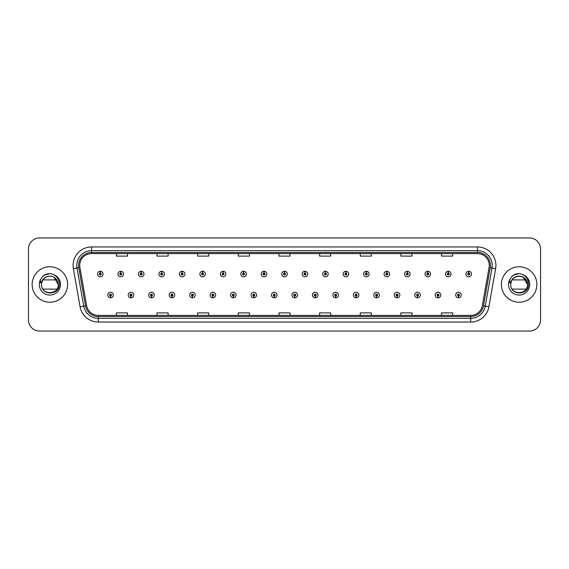 <?xml version="1.0" encoding="UTF-8"?>
<svg xmlns="http://www.w3.org/2000/svg" width="569" height="569" viewBox="0 0 569 569"><rect width="100%" height="100%" fill="white"/><g stroke="black" fill="none" stroke-linecap="round" stroke-linejoin="round"><path stroke-width="0.85" d="M130.941 295.951L130.863 297.8A2.774 2.774 0 0 0 131.105 297.8L131.019 295.951A0.925 0.925 0 0 0 131.901 295.034A0.925 0.925 0 0 0 130.984 294.109A0.925 0.925 0 0 0 130.059 295.034A0.925 0.925 0 0 0 130.941 295.951L130.962 295.396A0.37 0.37 0 0 1 130.614 295.034A0.37 0.37 0 0 1 130.984 294.664A0.37 0.37 0 0 1 131.354 295.034A0.37 0.37 0 0 1 130.998 295.396L131.019 295.951M151.411 295.951L151.333 297.8A2.774 2.774 0 0 0 151.574 297.8L151.489 295.951A0.925 0.925 0 0 0 152.371 295.034A0.925 0.925 0 0 0 151.454 294.109A0.925 0.925 0 0 0 150.529 295.034A0.925 0.925 0 0 0 151.411 295.951L151.432 295.396A0.37 0.37 0 0 1 151.084 295.034A0.37 0.37 0 0 1 151.454 294.664A0.37 0.37 0 0 1 151.816 295.034A0.37 0.37 0 0 1 151.468 295.396L151.489 295.951M171.881 295.951L171.795 297.8A2.774 2.774 0 0 0 172.037 297.8L171.959 295.951A0.925 0.925 0 0 0 172.841 295.034A0.925 0.925 0 0 0 171.916 294.109A0.925 0.925 0 0 0 170.999 295.034A0.925 0.925 0 0 0 171.881 295.951L171.902 295.396A0.37 0.37 0 0 1 171.546 295.034A0.37 0.37 0 0 1 171.916 294.664A0.37 0.37 0 0 1 172.286 295.034A0.37 0.37 0 0 1 171.938 295.396L171.959 295.951M192.35 295.951L192.265 297.8A2.774 2.774 0 0 0 192.507 297.8L192.429 295.951A0.925 0.925 0 0 0 193.311 295.034A0.925 0.925 0 0 0 192.386 294.109A0.925 0.925 0 0 0 191.461 295.034A0.925 0.925 0 0 0 192.35 295.951L192.372 295.396A0.37 0.37 0 0 1 192.016 295.034A0.37 0.37 0 0 1 192.386 294.664A0.37 0.37 0 0 1 192.756 295.034A0.37 0.37 0 0 1 192.407 295.396L192.429 295.951M212.82 295.951L212.735 297.8A2.774 2.774 0 0 0 212.977 297.8L212.898 295.951A0.925 0.925 0 0 0 213.78 295.034A0.925 0.925 0 0 0 212.856 294.109A0.925 0.925 0 0 0 211.931 295.034A0.925 0.925 0 0 0 212.82 295.951L212.842 295.396A0.37 0.37 0 0 1 212.486 295.034A0.37 0.37 0 0 1 212.856 294.664A0.37 0.37 0 0 1 213.226 295.034A0.37 0.37 0 0 1 212.877 295.396L212.898 295.951M233.29 295.951L233.205 297.8A2.774 2.774 0 0 0 233.446 297.8L233.368 295.951A0.925 0.925 0 0 0 234.25 295.034A0.925 0.925 0 0 0 233.326 294.109A0.925 0.925 0 0 0 232.401 295.034A0.925 0.925 0 0 0 233.29 295.951L233.311 295.396A0.37 0.37 0 0 1 232.956 295.034A0.37 0.37 0 0 1 233.326 294.664A0.37 0.37 0 0 1 233.695 295.034A0.37 0.37 0 0 1 233.34 295.396L233.368 295.951M253.753 295.951L253.674 297.8A2.774 2.774 0 0 0 253.916 297.8L253.838 295.951A0.925 0.925 0 0 0 254.72 295.034A0.925 0.925 0 0 0 253.795 294.109A0.925 0.925 0 0 0 252.871 295.034A0.925 0.925 0 0 0 253.753 295.951L253.781 295.396A0.37 0.37 0 0 1 253.425 295.034A0.37 0.37 0 0 1 253.795 294.664A0.37 0.37 0 0 1 254.165 295.034A0.37 0.37 0 0 1 253.81 295.396L253.838 295.951M274.222 295.951L274.144 297.8A2.774 2.774 0 0 0 274.386 297.8L274.308 295.951A0.925 0.925 0 0 0 275.19 295.034A0.925 0.925 0 0 0 274.265 294.109A0.925 0.925 0 0 0 273.34 295.034A0.925 0.925 0 0 0 274.222 295.951L274.251 295.396A0.37 0.37 0 0 1 273.895 295.034A0.37 0.37 0 0 1 274.265 294.664A0.37 0.37 0 0 1 274.635 295.034A0.37 0.37 0 0 1 274.279 295.396L274.308 295.951M294.692 295.951L294.614 297.8A2.774 2.774 0 0 0 294.856 297.8L294.778 295.951A0.925 0.925 0 0 0 295.66 295.034A0.925 0.925 0 0 0 294.735 294.109A0.925 0.925 0 0 0 293.81 295.034A0.925 0.925 0 0 0 294.692 295.951L294.721 295.396A0.37 0.37 0 0 1 294.365 295.034A0.37 0.37 0 0 1 294.735 294.664A0.37 0.37 0 0 1 295.105 295.034A0.37 0.37 0 0 1 294.749 295.396L294.778 295.951M315.162 295.951L315.084 297.8A2.774 2.774 0 0 0 315.326 297.8L315.247 295.951A0.925 0.925 0 0 0 316.129 295.034A0.925 0.925 0 0 0 315.205 294.109A0.925 0.925 0 0 0 314.28 295.034A0.925 0.925 0 0 0 315.162 295.951L315.19 295.396A0.37 0.37 0 0 1 314.835 295.034A0.37 0.37 0 0 1 315.205 294.664A0.37 0.37 0 0 1 315.575 295.034A0.37 0.37 0 0 1 315.219 295.396L315.247 295.951M335.632 295.951L335.554 297.8A2.774 2.774 0 0 0 335.795 297.8L335.71 295.951A0.925 0.925 0 0 0 336.599 295.034A0.925 0.925 0 0 0 335.674 294.109A0.925 0.925 0 0 0 334.75 295.034A0.925 0.925 0 0 0 335.632 295.951L335.66 295.396A0.37 0.37 0 0 1 335.305 295.034A0.37 0.37 0 0 1 335.674 294.664A0.37 0.37 0 0 1 336.044 295.034A0.37 0.37 0 0 1 335.689 295.396L335.71 295.951M356.102 295.951L356.023 297.8A2.774 2.774 0 0 0 356.265 297.8L356.18 295.951A0.925 0.925 0 0 0 357.069 295.034A0.925 0.925 0 0 0 356.144 294.109A0.925 0.925 0 0 0 355.22 295.034A0.925 0.925 0 0 0 356.102 295.951L356.123 295.396A0.37 0.37 0 0 1 355.774 295.034A0.37 0.37 0 0 1 356.144 294.664A0.37 0.37 0 0 1 356.514 295.034A0.37 0.37 0 0 1 356.158 295.396L356.18 295.951M376.571 295.951L376.493 297.8A2.774 2.774 0 0 0 376.735 297.8L376.65 295.951A0.925 0.925 0 0 0 377.539 295.034A0.925 0.925 0 0 0 376.614 294.109A0.925 0.925 0 0 0 375.689 295.034A0.925 0.925 0 0 0 376.571 295.951L376.593 295.396A0.37 0.37 0 0 1 376.244 295.034A0.37 0.37 0 0 1 376.614 294.664A0.37 0.37 0 0 1 376.984 295.034A0.37 0.37 0 0 1 376.628 295.396L376.65 295.951M397.041 295.951L396.963 297.8A2.774 2.774 0 0 0 397.205 297.8L397.119 295.951A0.925 0.925 0 0 0 398.001 295.034A0.925 0.925 0 0 0 397.084 294.109A0.925 0.925 0 0 0 396.159 295.034A0.925 0.925 0 0 0 397.041 295.951L397.062 295.396A0.37 0.37 0 0 1 396.714 295.034A0.37 0.37 0 0 1 397.084 294.664A0.37 0.37 0 0 1 397.454 295.034A0.37 0.37 0 0 1 397.098 295.396L397.119 295.951M417.511 295.951L417.426 297.8A2.774 2.774 0 0 0 417.667 297.8L417.589 295.951A0.925 0.925 0 0 0 418.471 295.034A0.925 0.925 0 0 0 417.546 294.109A0.925 0.925 0 0 0 416.629 295.034A0.925 0.925 0 0 0 417.511 295.951L417.532 295.396A0.37 0.37 0 0 1 417.184 295.034A0.37 0.37 0 0 1 417.546 294.664A0.37 0.37 0 0 1 417.916 295.034A0.37 0.37 0 0 1 417.568 295.396L417.589 295.951M437.981 295.951L437.895 297.8A2.774 2.774 0 0 0 438.137 297.8L438.059 295.951A0.925 0.925 0 0 0 438.941 295.034A0.925 0.925 0 0 0 438.016 294.109A0.925 0.925 0 0 0 437.099 295.034A0.925 0.925 0 0 0 437.981 295.951L438.002 295.396A0.37 0.37 0 0 1 437.646 295.034A0.37 0.37 0 0 1 438.016 294.664A0.37 0.37 0 0 1 438.386 295.034A0.37 0.37 0 0 1 438.038 295.396L438.059 295.951M458.45 295.951L458.365 297.8A2.774 2.774 0 0 0 458.607 297.8L458.529 295.951A0.925 0.925 0 0 0 459.411 295.034A0.925 0.925 0 0 0 458.486 294.109A0.925 0.925 0 0 0 457.561 295.034A0.925 0.925 0 0 0 458.45 295.951L458.472 295.396A0.37 0.37 0 0 1 458.116 295.034A0.37 0.37 0 0 1 458.486 294.664A0.37 0.37 0 0 1 458.856 295.034A0.37 0.37 0 0 1 458.507 295.396L458.529 295.951M110.471 295.951L110.393 297.8A2.774 2.774 0 0 0 110.635 297.8L110.55 295.951A0.925 0.925 0 0 0 111.439 295.034A0.925 0.925 0 0 0 110.514 294.109A0.925 0.925 0 0 0 109.589 295.034A0.925 0.925 0 0 0 110.471 295.951L110.493 295.396A0.37 0.37 0 0 1 110.144 295.034A0.37 0.37 0 0 1 110.514 294.664A0.37 0.37 0 0 1 110.884 295.034A0.37 0.37 0 0 1 110.528 295.396L110.55 295.951M120.784 273.12L120.87 271.278A2.774 2.774 0 0 0 120.628 271.278L120.706 273.12A0.925 0.925 0 0 0 119.824 274.045A0.925 0.925 0 0 0 120.749 274.969A0.925 0.925 0 0 0 121.666 274.045A0.925 0.925 0 0 0 120.784 273.12L120.763 273.675A0.37 0.37 0 0 1 121.119 274.045A0.37 0.37 0 0 1 120.749 274.414A0.37 0.37 0 0 1 120.379 274.045A0.37 0.37 0 0 1 120.728 273.675L120.706 273.12M141.254 273.12L141.34 271.278A2.774 2.774 0 0 0 141.098 271.278L141.176 273.12A0.925 0.925 0 0 0 140.294 274.045A0.925 0.925 0 0 0 141.219 274.969A0.925 0.925 0 0 0 142.136 274.045A0.925 0.925 0 0 0 141.254 273.12L141.233 273.675A0.37 0.37 0 0 1 141.581 274.045A0.37 0.37 0 0 1 141.219 274.414A0.37 0.37 0 0 1 140.849 274.045A0.37 0.37 0 0 1 141.197 273.675L141.176 273.12M161.724 273.12L161.802 271.278A2.774 2.774 0 0 0 161.56 271.278L161.646 273.12A0.925 0.925 0 0 0 160.764 274.045A0.925 0.925 0 0 0 161.681 274.969A0.925 0.925 0 0 0 162.606 274.045A0.925 0.925 0 0 0 161.724 273.12L161.703 273.675A0.37 0.37 0 0 1 162.051 274.045A0.37 0.37 0 0 1 161.681 274.414A0.37 0.37 0 0 1 161.319 274.045A0.37 0.37 0 0 1 161.667 273.675L161.646 273.12M182.194 273.12L182.272 271.278A2.774 2.774 0 0 0 182.03 271.278L182.116 273.12A0.925 0.925 0 0 0 181.234 274.045A0.925 0.925 0 0 0 182.151 274.969A0.925 0.925 0 0 0 183.076 274.045A0.925 0.925 0 0 0 182.194 273.12L182.172 273.675A0.37 0.37 0 0 1 182.521 274.045A0.37 0.37 0 0 1 182.151 274.414A0.37 0.37 0 0 1 181.781 274.045A0.37 0.37 0 0 1 182.137 273.675L182.116 273.12M202.664 273.12L202.742 271.278A2.774 2.774 0 0 0 202.5 271.278L202.585 273.12A0.925 0.925 0 0 0 201.696 274.045A0.925 0.925 0 0 0 202.621 274.969A0.925 0.925 0 0 0 203.546 274.045A0.925 0.925 0 0 0 202.664 273.12L202.642 273.675A0.37 0.37 0 0 1 202.991 274.045A0.37 0.37 0 0 1 202.621 274.414A0.37 0.37 0 0 1 202.251 274.045A0.37 0.37 0 0 1 202.607 273.675L202.585 273.12M223.133 273.12L223.212 271.278A2.774 2.774 0 0 0 222.97 271.278L223.055 273.12A0.925 0.925 0 0 0 222.166 274.045A0.925 0.925 0 0 0 223.091 274.969A0.925 0.925 0 0 0 224.015 274.045A0.925 0.925 0 0 0 223.133 273.12L223.105 273.675A0.37 0.37 0 0 1 223.461 274.045A0.37 0.37 0 0 1 223.091 274.414A0.37 0.37 0 0 1 222.721 274.045A0.37 0.37 0 0 1 223.076 273.675L223.055 273.12M243.603 273.12L243.681 271.278A2.774 2.774 0 0 0 243.44 271.278L243.518 273.12A0.925 0.925 0 0 0 242.636 274.045A0.925 0.925 0 0 0 243.56 274.969A0.925 0.925 0 0 0 244.485 274.045A0.925 0.925 0 0 0 243.603 273.12L243.575 273.675A0.37 0.37 0 0 1 243.93 274.045A0.37 0.37 0 0 1 243.56 274.414A0.37 0.37 0 0 1 243.191 274.045A0.37 0.37 0 0 1 243.546 273.675L243.518 273.12M264.073 273.12L264.151 271.278A2.774 2.774 0 0 0 263.909 271.278L263.988 273.12A0.925 0.925 0 0 0 263.106 274.045A0.925 0.925 0 0 0 264.03 274.969A0.925 0.925 0 0 0 264.955 274.045A0.925 0.925 0 0 0 264.073 273.12L264.044 273.675A0.37 0.37 0 0 1 264.4 274.045A0.37 0.37 0 0 1 264.03 274.414A0.37 0.37 0 0 1 263.66 274.045A0.37 0.37 0 0 1 264.016 273.675L263.988 273.12M284.543 273.12L284.621 271.278A2.774 2.774 0 0 0 284.379 271.278L284.457 273.12A0.925 0.925 0 0 0 283.575 274.045A0.925 0.925 0 0 0 284.5 274.969A0.925 0.925 0 0 0 285.425 274.045A0.925 0.925 0 0 0 284.543 273.12L284.514 273.675A0.37 0.37 0 0 1 284.87 274.045A0.37 0.37 0 0 1 284.5 274.414A0.37 0.37 0 0 1 284.13 274.045A0.37 0.37 0 0 1 284.486 273.675L284.457 273.12M305.012 273.12L305.091 271.278A2.774 2.774 0 0 0 304.849 271.278L304.927 273.12A0.925 0.925 0 0 0 304.045 274.045A0.925 0.925 0 0 0 304.97 274.969A0.925 0.925 0 0 0 305.894 274.045A0.925 0.925 0 0 0 305.012 273.12L304.984 273.675A0.37 0.37 0 0 1 305.34 274.045A0.37 0.37 0 0 1 304.97 274.414A0.37 0.37 0 0 1 304.6 274.045A0.37 0.37 0 0 1 304.956 273.675L304.927 273.12M325.482 273.12L325.56 271.278A2.774 2.774 0 0 0 325.319 271.278L325.397 273.12A0.925 0.925 0 0 0 324.515 274.045A0.925 0.925 0 0 0 325.44 274.969A0.925 0.925 0 0 0 326.364 274.045A0.925 0.925 0 0 0 325.482 273.12L325.454 273.675A0.37 0.37 0 0 1 325.809 274.045A0.37 0.37 0 0 1 325.44 274.414A0.37 0.37 0 0 1 325.07 274.045A0.37 0.37 0 0 1 325.425 273.675L325.397 273.12M345.945 273.12L346.03 271.278A2.774 2.774 0 0 0 345.788 271.278L345.867 273.12A0.925 0.925 0 0 0 344.985 274.045A0.925 0.925 0 0 0 345.909 274.969A0.925 0.925 0 0 0 346.834 274.045A0.925 0.925 0 0 0 345.945 273.12L345.924 273.675A0.37 0.37 0 0 1 346.279 274.045A0.37 0.37 0 0 1 345.909 274.414A0.37 0.37 0 0 1 345.539 274.045A0.37 0.37 0 0 1 345.895 273.675L345.867 273.12M366.415 273.12L366.5 271.278A2.774 2.774 0 0 0 366.258 271.278L366.336 273.12A0.925 0.925 0 0 0 365.454 274.045A0.925 0.925 0 0 0 366.379 274.969A0.925 0.925 0 0 0 367.304 274.045A0.925 0.925 0 0 0 366.415 273.12L366.393 273.675A0.37 0.37 0 0 1 366.749 274.045A0.37 0.37 0 0 1 366.379 274.414A0.37 0.37 0 0 1 366.009 274.045A0.37 0.37 0 0 1 366.358 273.675L366.336 273.12M386.884 273.12L386.97 271.278A2.774 2.774 0 0 0 386.728 271.278L386.806 273.12A0.925 0.925 0 0 0 385.924 274.045A0.925 0.925 0 0 0 386.849 274.969A0.925 0.925 0 0 0 387.766 274.045A0.925 0.925 0 0 0 386.884 273.12L386.863 273.675A0.37 0.37 0 0 1 387.219 274.045A0.37 0.37 0 0 1 386.849 274.414A0.37 0.37 0 0 1 386.479 274.045A0.37 0.37 0 0 1 386.828 273.675L386.806 273.12M407.354 273.12L407.44 271.278A2.774 2.774 0 0 0 407.198 271.278L407.276 273.12A0.925 0.925 0 0 0 406.394 274.045A0.925 0.925 0 0 0 407.319 274.969A0.925 0.925 0 0 0 408.236 274.045A0.925 0.925 0 0 0 407.354 273.12L407.333 273.675A0.37 0.37 0 0 1 407.681 274.045A0.37 0.37 0 0 1 407.319 274.414A0.37 0.37 0 0 1 406.949 274.045A0.37 0.37 0 0 1 407.297 273.675L407.276 273.12M427.824 273.12L427.902 271.278A2.774 2.774 0 0 0 427.66 271.278L427.746 273.12A0.925 0.925 0 0 0 426.864 274.045A0.925 0.925 0 0 0 427.781 274.969A0.925 0.925 0 0 0 428.706 274.045A0.925 0.925 0 0 0 427.824 273.12L427.803 273.675A0.37 0.37 0 0 1 428.151 274.045A0.37 0.37 0 0 1 427.781 274.414A0.37 0.37 0 0 1 427.419 274.045A0.37 0.37 0 0 1 427.767 273.675L427.746 273.12M448.294 273.12L448.372 271.278A2.774 2.774 0 0 0 448.13 271.278L448.216 273.12A0.925 0.925 0 0 0 447.334 274.045A0.925 0.925 0 0 0 448.251 274.969A0.925 0.925 0 0 0 449.176 274.045A0.925 0.925 0 0 0 448.294 273.12L448.272 273.675A0.37 0.37 0 0 1 448.621 274.045A0.37 0.37 0 0 1 448.251 274.414A0.37 0.37 0 0 1 447.881 274.045A0.37 0.37 0 0 1 448.237 273.675L448.216 273.12M468.764 273.12L468.842 271.278A2.774 2.774 0 0 0 468.6 271.278L468.685 273.12A0.925 0.925 0 0 0 467.796 274.045A0.925 0.925 0 0 0 468.721 274.969A0.925 0.925 0 0 0 469.645 274.045A0.925 0.925 0 0 0 468.764 273.12L468.742 273.675A0.37 0.37 0 0 1 469.091 274.045A0.37 0.37 0 0 1 468.721 274.414A0.37 0.37 0 0 1 468.351 274.045A0.37 0.37 0 0 1 468.707 273.675L468.685 273.12M100.315 273.12L100.4 271.278A2.774 2.774 0 0 0 100.158 271.278L100.236 273.12A0.925 0.925 0 0 0 99.355 274.045A0.925 0.925 0 0 0 100.279 274.969A0.925 0.925 0 0 0 101.204 274.045A0.925 0.925 0 0 0 100.315 273.12L100.293 273.675A0.37 0.37 0 0 1 100.649 274.045A0.37 0.37 0 0 1 100.279 274.414A0.37 0.37 0 0 1 99.909 274.045A0.37 0.37 0 0 1 100.258 273.675L100.236 273.12M32.141 284.5A17.739 17.739 0 0 0 49.88 302.239A17.739 17.739 0 0 0 67.611 284.5A17.739 17.739 0 0 0 49.88 266.761A17.739 17.739 0 0 0 32.141 284.5A17.739 17.739 0 0 0 49.88 302.239A17.739 17.739 0 0 0 67.611 284.5A17.739 17.739 0 0 0 49.88 266.761A17.739 17.739 0 0 0 32.141 284.5M501.389 284.5A17.739 17.739 0 0 0 519.12 302.239A17.739 17.739 0 0 0 536.859 284.5A17.739 17.739 0 0 0 519.12 266.761A17.739 17.739 0 0 0 501.389 284.5A17.739 17.739 0 0 0 519.12 302.239A17.739 17.739 0 0 0 536.859 284.5A17.739 17.739 0 0 0 519.12 266.761A17.739 17.739 0 0 0 501.389 284.5M79.731 265.431A11.821 11.821 0 0 1 91.559 253.61L477.441 253.61A11.821 11.821 0 0 1 489.084 267.487L482.363 305.617A11.821 11.821 0 0 1 470.719 315.39L98.281 315.39A11.821 11.821 0 0 1 86.637 305.617L79.916 267.487A11.821 11.821 0 0 1 79.731 265.431M78.586 265.431A12.973 12.973 0 0 0 78.785 267.686L85.506 305.816A12.973 12.973 0 0 0 98.281 316.535L470.719 316.535A12.973 12.973 0 0 0 483.494 305.816L490.215 267.686A12.973 12.973 0 0 0 477.441 252.465L91.559 252.465A12.973 12.973 0 0 0 78.586 265.431M73.365 268.646A18.471 18.471 0 0 1 91.559 246.96L477.441 246.96A18.471 18.471 0 0 1 495.635 268.646L488.913 306.776A18.471 18.471 0 0 1 470.719 322.04L98.281 322.04A18.471 18.471 0 0 1 80.087 306.776L73.365 268.646L77 267.999A14.78 14.78 0 0 1 91.559 250.659L477.441 250.659A14.78 14.78 0 0 1 492 267.999L485.272 306.129A14.78 14.78 0 0 1 470.719 318.341L98.281 318.341A14.78 14.78 0 0 1 83.728 306.129L77 267.999A14.78 14.78 0 0 1 76.779 265.431M540.55 249.03A11.081 11.081 0 0 0 529.469 237.949L39.531 237.949A11.081 11.081 0 0 0 28.45 249.03L28.45 319.97A11.081 11.081 0 0 0 39.531 331.051L529.469 331.051A11.081 11.081 0 0 0 540.55 319.97L540.55 249.03L540.55 319.97M278.959 253.61L278.959 256.114L290.041 256.114L290.041 253.61M238.311 253.61L238.311 256.114L249.4 256.114L249.4 253.61M197.671 253.61L197.671 256.114L208.759 256.114L208.759 253.61M157.03 253.61L157.03 256.114L168.111 256.114L168.111 253.61M116.389 253.61L116.389 256.114L127.47 256.114L127.47 253.61M319.6 253.61L319.6 256.114L330.689 256.114L330.689 253.61M360.241 253.61L360.241 256.114L371.329 256.114L371.329 253.61M400.889 253.61L400.889 256.114L411.97 256.114L411.97 253.61M441.53 253.61L441.53 256.114L452.611 256.114L452.611 253.61M290.041 315.39L290.041 312.886L278.959 312.886L278.959 315.39M249.4 315.39L249.4 312.886L238.311 312.886L238.311 315.39M208.759 315.39L208.759 312.886L197.671 312.886L197.671 315.39M168.111 315.39L168.111 312.886L157.03 312.886L157.03 315.39M127.47 315.39L127.47 312.886L116.389 312.886L116.389 315.39M330.689 315.39L330.689 312.886L319.6 312.886L319.6 315.39M371.329 315.39L371.329 312.886L360.241 312.886L360.241 315.39M411.97 315.39L411.97 312.886L400.889 312.886L400.889 315.39M452.611 315.39L452.611 312.886L441.53 312.886L441.53 315.39M28.45 249.03L28.45 319.97M529.469 237.949L39.531 237.949M39.531 331.051L529.469 331.051M103.046 274.045A2.774 2.774 0 0 0 100.4 271.278A2.774 2.774 0 0 1 103.046 274.045A2.774 2.774 0 0 1 100.279 276.811A2.774 2.774 0 0 1 97.505 274.045A2.774 2.774 0 0 1 100.158 271.278M107.74 295.034A2.774 2.774 0 0 0 110.393 297.8A2.774 2.774 0 0 1 107.74 295.034A2.774 2.774 0 0 1 110.514 292.26A2.774 2.774 0 0 1 113.281 295.034A2.774 2.774 0 0 1 110.635 297.8M123.516 274.045A2.774 2.774 0 0 0 120.87 271.278A2.774 2.774 0 0 1 123.516 274.045A2.774 2.774 0 0 1 120.749 276.811A2.774 2.774 0 0 1 117.975 274.045A2.774 2.774 0 0 1 120.628 271.278M143.985 274.045A2.774 2.774 0 0 0 141.34 271.278A2.774 2.774 0 0 1 143.985 274.045A2.774 2.774 0 0 1 141.219 276.811A2.774 2.774 0 0 1 138.445 274.045A2.774 2.774 0 0 1 141.098 271.278M164.455 274.045A2.774 2.774 0 0 0 161.802 271.278A2.774 2.774 0 0 1 164.455 274.045A2.774 2.774 0 0 1 161.681 276.811A2.774 2.774 0 0 1 158.915 274.045A2.774 2.774 0 0 1 161.56 271.278M184.925 274.045A2.774 2.774 0 0 0 182.272 271.278A2.774 2.774 0 0 1 184.925 274.045A2.774 2.774 0 0 1 182.151 276.811A2.774 2.774 0 0 1 179.384 274.045A2.774 2.774 0 0 1 182.03 271.278L182.094 272.75M128.21 295.034A2.774 2.774 0 0 0 130.863 297.8A2.774 2.774 0 0 1 128.21 295.034A2.774 2.774 0 0 1 130.984 292.26A2.774 2.774 0 0 1 133.751 295.034A2.774 2.774 0 0 1 131.105 297.8M148.68 295.034A2.774 2.774 0 0 0 151.333 297.8A2.774 2.774 0 0 1 148.68 295.034A2.774 2.774 0 0 1 151.454 292.26A2.774 2.774 0 0 1 154.22 295.034A2.774 2.774 0 0 1 151.574 297.8M169.149 295.034A2.774 2.774 0 0 0 171.795 297.8A2.774 2.774 0 0 1 169.149 295.034A2.774 2.774 0 0 1 171.916 292.26A2.774 2.774 0 0 1 174.69 295.034A2.774 2.774 0 0 1 172.037 297.8L171.973 296.321M52.825 276.683L54.055 277.267L58.23 284.5L54.055 277.267L52.248 276.491L54.055 277.267L58.23 284.5C58.742 295.275 41.018 295.275 41.53 284.5L41.914 281.989L41.516 284.5C41.06 295.844 59.411 295.638 59.347 284.5C59.382 279.891 57.327 276.548 53.18 274.457L50.684 273.639C47.668 273.461 45.015 274.343 42.718 276.292L41.21 278.454C40.292 280.005 40.093 281.506 40.605 282.964L43.301 278.974C45.805 276.463 48.792 275.638 52.248 276.491L54.055 277.267L58.23 284.5C58.742 295.275 41.018 295.275 41.53 284.5L41.914 281.989L41.53 284.5C41.942 279.749 44.482 276.975 49.154 276.178M58.23 284.5L54.055 277.267L52.248 276.491L54.055 277.267L58.23 284.5L54.055 277.267L52.248 276.491L54.055 277.267L58.23 284.5C57.974 280.489 55.975 277.814 52.248 276.491A8.35 8.35 0 0 0 41.914 281.989L41.53 284.5M42.924 279.884L56.836 279.884M56.836 289.116L42.924 289.116M42.739 276.271L44.432 275.069L49.965 273.611L44.432 275.069L42.739 276.271L44.432 275.069L49.965 273.611L44.432 275.069L42.739 276.271L44.432 275.069L49.965 273.611L44.432 275.069L42.739 276.271L44.432 275.069L49.965 273.611L44.432 275.069L42.739 276.271L46.302 274.208M46.644 274.102L48.941 273.646M510.77 284.5C510.258 273.725 527.982 273.725 527.47 284.5C527.982 273.725 510.258 273.725 510.77 284.5L511.154 281.989L510.756 284.5C510.301 295.844 528.651 295.638 528.587 284.5C528.622 279.891 526.567 276.548 522.42 274.457L519.924 273.639C516.915 273.461 514.255 274.343 511.958 276.292L510.45 278.454C509.532 280.005 509.333 281.506 509.845 282.964L512.541 278.974C515.045 276.463 518.032 275.638 521.489 276.491A8.35 8.35 0 0 0 511.154 281.989L510.77 284.5C510.258 273.725 527.982 273.725 527.47 284.5C527.982 295.275 510.258 295.275 510.77 284.5C510.258 273.725 527.982 273.725 527.47 284.5C527.982 295.275 510.258 295.275 510.77 284.5C510.258 273.725 527.982 273.725 527.47 284.5C527.982 295.275 510.258 295.275 510.77 284.5C510.258 273.725 527.982 273.725 527.47 284.5L523.295 277.267L522.065 276.683M521.489 276.491C525.215 277.814 527.214 280.489 527.47 284.5L523.295 277.267L521.489 276.491A8.35 8.35 0 0 0 511.154 281.989M512.164 279.884L526.076 279.884M526.076 289.116L512.164 289.116M516.624 276.527L518.395 276.178M511.979 276.271L513.672 275.069L519.205 273.611L513.672 275.069L511.979 276.271L513.672 275.069L519.205 273.611L513.672 275.069L511.979 276.271L513.672 275.069L519.205 273.611L513.672 275.069L511.979 276.271L513.672 275.069L519.205 273.611L513.672 275.069L511.979 276.271L515.542 274.208M515.884 274.102L518.181 273.646M205.395 274.045A2.774 2.774 0 0 0 202.742 271.278A2.774 2.774 0 0 1 205.395 274.045A2.774 2.774 0 0 1 202.621 276.811A2.774 2.774 0 0 1 199.854 274.045A2.774 2.774 0 0 1 202.5 271.278L202.564 272.75M225.865 274.045A2.774 2.774 0 0 0 223.212 271.278A2.774 2.774 0 0 1 225.865 274.045A2.774 2.774 0 0 1 223.091 276.811A2.774 2.774 0 0 1 220.324 274.045A2.774 2.774 0 0 1 222.97 271.278L223.034 272.75M246.334 274.045A2.774 2.774 0 0 0 243.681 271.278A2.774 2.774 0 0 1 246.334 274.045A2.774 2.774 0 0 1 243.56 276.811A2.774 2.774 0 0 1 240.794 274.045A2.774 2.774 0 0 1 243.44 271.278L243.504 272.75M189.619 295.034A2.774 2.774 0 0 0 192.265 297.8A2.774 2.774 0 0 1 189.619 295.034A2.774 2.774 0 0 1 192.386 292.26A2.774 2.774 0 0 1 195.16 295.034A2.774 2.774 0 0 1 192.507 297.8L192.443 296.321M210.089 295.034A2.774 2.774 0 0 0 212.735 297.8A2.774 2.774 0 0 1 210.089 295.034A2.774 2.774 0 0 1 212.856 292.26A2.774 2.774 0 0 1 215.63 295.034A2.774 2.774 0 0 1 212.977 297.8L212.913 296.321M230.559 295.034A2.774 2.774 0 0 0 233.205 297.8A2.774 2.774 0 0 1 230.559 295.034A2.774 2.774 0 0 1 233.326 292.26A2.774 2.774 0 0 1 236.099 295.034A2.774 2.774 0 0 1 233.446 297.8L233.382 296.321M266.804 274.045A2.774 2.774 0 0 0 264.151 271.278A2.774 2.774 0 0 1 266.804 274.045A2.774 2.774 0 0 1 264.03 276.811A2.774 2.774 0 0 1 261.256 274.045A2.774 2.774 0 0 1 263.909 271.278L263.973 272.75M287.274 274.045A2.774 2.774 0 0 0 284.621 271.278A2.774 2.774 0 0 1 287.274 274.045A2.774 2.774 0 0 1 284.5 276.811A2.774 2.774 0 0 1 281.726 274.045A2.774 2.774 0 0 1 284.379 271.278L284.443 272.75M307.744 274.045A2.774 2.774 0 0 0 305.091 271.278A2.774 2.774 0 0 1 307.744 274.045A2.774 2.774 0 0 1 304.97 276.811A2.774 2.774 0 0 1 302.196 274.045A2.774 2.774 0 0 1 304.849 271.278M328.206 274.045A2.774 2.774 0 0 0 325.56 271.278A2.774 2.774 0 0 1 328.206 274.045A2.774 2.774 0 0 1 325.44 276.811A2.774 2.774 0 0 1 322.666 274.045A2.774 2.774 0 0 1 325.319 271.278M348.676 274.045A2.774 2.774 0 0 0 346.03 271.278A2.774 2.774 0 0 1 348.676 274.045A2.774 2.774 0 0 1 345.909 276.811A2.774 2.774 0 0 1 343.135 274.045A2.774 2.774 0 0 1 345.788 271.278M251.029 295.034A2.774 2.774 0 0 0 253.674 297.8A2.774 2.774 0 0 1 251.029 295.034A2.774 2.774 0 0 1 253.795 292.26A2.774 2.774 0 0 1 256.569 295.034A2.774 2.774 0 0 1 253.916 297.8L253.852 296.321M271.491 295.034A2.774 2.774 0 0 0 274.144 297.8A2.774 2.774 0 0 1 271.491 295.034A2.774 2.774 0 0 1 274.265 292.26A2.774 2.774 0 0 1 277.039 295.034A2.774 2.774 0 0 1 274.386 297.8L274.322 296.321M291.961 295.034A2.774 2.774 0 0 0 294.614 297.8A2.774 2.774 0 0 1 291.961 295.034A2.774 2.774 0 0 1 294.735 292.26A2.774 2.774 0 0 1 297.509 295.034A2.774 2.774 0 0 1 294.856 297.8M312.431 295.034A2.774 2.774 0 0 0 315.084 297.8A2.774 2.774 0 0 1 312.431 295.034A2.774 2.774 0 0 1 315.205 292.26A2.774 2.774 0 0 1 317.971 295.034A2.774 2.774 0 0 1 315.326 297.8M332.901 295.034A2.774 2.774 0 0 0 335.554 297.8A2.774 2.774 0 0 1 332.901 295.034A2.774 2.774 0 0 1 335.674 292.26A2.774 2.774 0 0 1 338.441 295.034A2.774 2.774 0 0 1 335.795 297.8M369.146 274.045A2.774 2.774 0 0 0 366.5 271.278A2.774 2.774 0 0 1 369.146 274.045A2.774 2.774 0 0 1 366.379 276.811A2.774 2.774 0 0 1 363.605 274.045A2.774 2.774 0 0 1 366.258 271.278M389.616 274.045A2.774 2.774 0 0 0 386.97 271.278A2.774 2.774 0 0 1 389.616 274.045A2.774 2.774 0 0 1 386.849 276.811A2.774 2.774 0 0 1 384.075 274.045A2.774 2.774 0 0 1 386.728 271.278M410.085 274.045A2.774 2.774 0 0 0 407.44 271.278A2.774 2.774 0 0 1 410.085 274.045A2.774 2.774 0 0 1 407.319 276.811A2.774 2.774 0 0 1 404.545 274.045A2.774 2.774 0 0 1 407.198 271.278M430.555 274.045A2.774 2.774 0 0 0 427.902 271.278A2.774 2.774 0 0 1 430.555 274.045A2.774 2.774 0 0 1 427.781 276.811A2.774 2.774 0 0 1 425.015 274.045A2.774 2.774 0 0 1 427.66 271.278M451.025 274.045A2.774 2.774 0 0 0 448.372 271.278A2.774 2.774 0 0 1 451.025 274.045A2.774 2.774 0 0 1 448.251 276.811A2.774 2.774 0 0 1 445.484 274.045A2.774 2.774 0 0 1 448.13 271.278M471.495 274.045A2.774 2.774 0 0 0 468.842 271.278A2.774 2.774 0 0 1 471.495 274.045A2.774 2.774 0 0 1 468.721 276.811A2.774 2.774 0 0 1 465.954 274.045A2.774 2.774 0 0 1 468.6 271.278M353.37 295.034A2.774 2.774 0 0 0 356.023 297.8A2.774 2.774 0 0 1 353.37 295.034A2.774 2.774 0 0 1 356.144 292.26A2.774 2.774 0 0 1 358.911 295.034A2.774 2.774 0 0 1 356.265 297.8M373.84 295.034A2.774 2.774 0 0 0 376.493 297.8A2.774 2.774 0 0 1 373.84 295.034A2.774 2.774 0 0 1 376.614 292.26A2.774 2.774 0 0 1 379.381 295.034A2.774 2.774 0 0 1 376.735 297.8M394.31 295.034A2.774 2.774 0 0 0 396.963 297.8A2.774 2.774 0 0 1 394.31 295.034A2.774 2.774 0 0 1 397.084 292.26A2.774 2.774 0 0 1 399.851 295.034A2.774 2.774 0 0 1 397.205 297.8M414.78 295.034A2.774 2.774 0 0 0 417.426 297.8A2.774 2.774 0 0 1 414.78 295.034A2.774 2.774 0 0 1 417.546 292.26A2.774 2.774 0 0 1 420.32 295.034A2.774 2.774 0 0 1 417.667 297.8M435.249 295.034A2.774 2.774 0 0 0 437.895 297.8A2.774 2.774 0 0 1 435.249 295.034A2.774 2.774 0 0 1 438.016 292.26A2.774 2.774 0 0 1 440.79 295.034A2.774 2.774 0 0 1 438.137 297.8M455.719 295.034A2.774 2.774 0 0 0 458.365 297.8A2.774 2.774 0 0 1 455.719 295.034A2.774 2.774 0 0 1 458.486 292.26A2.774 2.774 0 0 1 461.26 295.034A2.774 2.774 0 0 1 458.607 297.8M477.441 246.96L477.441 252.465M77 267.999L78.785 267.686M98.281 322.04L98.281 316.535M470.719 316.535L470.719 322.04M483.494 305.816L488.913 306.776M80.087 306.776L85.506 305.816M490.215 267.686L495.635 268.646M91.559 246.96L91.559 252.465M52.248 276.491A8.35 8.35 0 0 0 41.914 281.989M41.21 278.454A10.569 10.569 0 0 0 49.88 295.069A10.569 10.569 0 0 0 53.18 274.457M510.45 278.454A10.569 10.569 0 0 0 519.12 295.069A10.569 10.569 0 0 0 522.42 274.457"/></g></svg>
